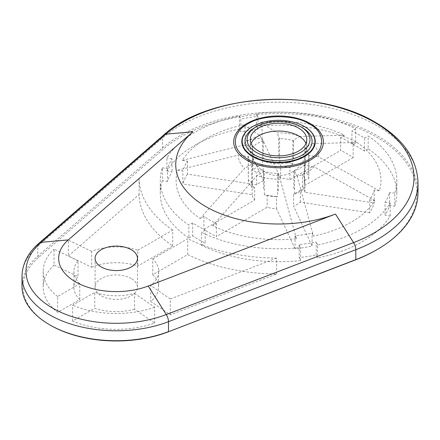 <?xml version="1.0" encoding="UTF-8"?>
<svg xmlns="http://www.w3.org/2000/svg" width="440" height="440" viewBox="0 0 440 440"><rect width="100%" height="100%" fill="white"/><g stroke="black" fill="none" stroke-linecap="round" stroke-linejoin="round"><path stroke-width="0.33" stroke-dasharray="2.2 1.65" d="M239.487 129.025A118.278 68.288 0 0 0 194.909 145.195A118.278 68.288 0 0 0 166.898 170.929L166.898 157.96A118.278 68.288 180 0 1 194.909 132.22A118.278 68.288 180 0 1 239.487 116.05L239.487 129.025L240.862 131.984L240.862 119.014A112.981 65.23 180 0 1 257.917 116.375L257.917 129.349A112.981 65.23 0 0 0 240.862 131.984M50.358 325.215A93.209 53.812 180 0 1 38.671 257.351L163.323 149.21A138.402 79.904 180 0 1 180.675 136.978A138.402 79.904 180 0 1 376.404 136.978A138.402 79.904 180 0 1 376.409 249.975M22 286.303A94.27 54.423 180 0 1 37.791 256.152L162.443 148.005A139.458 80.514 180 0 1 179.927 135.68A139.458 80.514 180 0 1 331.909 118.228A139.458 80.514 180 0 1 418 192.615M131.246 278.52A21.186 12.232 0 0 0 108.163 275.869A21.186 12.232 0 0 0 95.084 287.166A21.186 12.232 0 0 0 101.288 295.812A21.186 12.232 0 0 0 124.372 298.463A21.186 12.232 0 0 0 137.451 287.166A21.186 12.232 0 0 0 131.246 278.52M374.831 200.679L314.045 166.771A40.106 23.155 180 0 1 306.9 172.376A40.106 23.155 180 0 1 297.193 176.501L313.478 236.099A102.432 59.142 0 0 0 350.972 222.321A102.432 59.142 0 0 0 374.831 200.679L369.65 199.876A97.092 56.056 0 0 0 374.22 190.031L379.401 190.834A102.432 59.142 0 0 0 356.945 142.445L353.15 144.634A97.092 56.056 0 0 0 340.67 137.429L344.459 135.239A102.432 59.142 0 0 0 260.656 122.276L262.042 125.268A97.092 56.056 0 0 0 244.992 127.903L243.601 124.911A102.432 59.142 0 0 0 182.254 160.336L187.429 161.134A97.092 56.056 0 0 0 182.864 170.979L177.683 170.181A102.432 59.142 0 0 0 200.139 218.565L203.929 216.376A97.092 56.056 0 0 0 216.414 223.581L212.619 225.77A102.432 59.142 0 0 0 296.428 238.739L295.042 235.747A97.092 56.056 0 0 0 312.092 233.107L313.478 236.099M187.429 161.134L187.429 174.108L256.713 184.828A26.477 15.29 180 0 1 259.815 182.666A26.477 15.29 180 0 1 263.555 180.873L263.555 168.828A26.477 15.29 180 0 0 259.815 170.621A26.477 15.29 180 0 0 256.713 172.782L252.94 170.077L252.692 146.729L243.04 145.233A40.106 23.155 180 0 1 259.892 135.504L243.601 124.911M262.543 158.521L262.477 141.081L263.346 140.943L263.346 158.24A30.184 17.43 0 0 0 262.543 158.521L262.543 164.532A30.184 17.43 0 0 0 257.197 166.991A30.184 17.43 0 0 0 252.94 170.077M263.346 140.943A30.184 17.43 0 0 0 257.197 143.677A30.184 17.43 0 0 0 252.456 147.23L252.692 146.729M300.542 260.574L300.542 247.599A118.278 68.288 180 0 1 201.382 232.26L201.382 245.234A118.278 68.288 0 0 0 300.542 260.574L299.167 257.609A112.981 65.23 0 0 0 316.217 254.975L317.592 257.934A118.278 68.288 0 0 0 390.181 216.024L385.055 215.232A112.981 65.23 0 0 0 389.62 205.387L389.62 192.412A112.981 65.23 180 0 1 385.055 202.257L385.055 215.232M394.752 206.179A118.278 68.288 0 0 0 396.814 193.479A118.278 68.288 0 0 0 368.181 148.929L368.181 135.96A118.278 68.288 180 0 1 396.814 180.505A118.278 68.288 180 0 1 394.752 193.21L394.752 206.179L389.62 205.387M368.181 148.929L364.425 151.102A112.981 65.23 0 0 0 351.945 143.891L351.945 130.922A112.981 65.23 180 0 1 364.425 138.127L364.425 151.102M355.702 141.724A118.278 68.288 0 0 0 256.542 126.385L256.542 113.41A118.278 68.288 180 0 1 355.702 128.75L355.702 141.724L351.945 143.891M256.542 126.385L257.917 129.349M166.898 170.929L172.029 171.727A112.981 65.23 0 0 0 167.459 181.572L167.459 168.597A112.981 65.23 180 0 1 172.029 158.752L172.029 171.727M162.327 180.774A118.278 68.288 0 0 0 160.264 193.479A118.278 68.288 0 0 0 188.898 238.024L188.898 225.055A118.278 68.288 180 0 1 160.264 180.505A118.278 68.288 180 0 1 162.327 167.805L162.327 180.774L167.459 181.572M188.898 238.024L192.654 235.857A112.981 65.23 0 0 0 205.139 243.062L205.139 230.093A112.981 65.23 180 0 1 192.654 222.882L192.654 235.857M201.382 245.234L205.139 243.062M134.525 309.238A42.367 24.459 180 0 1 94.749 308.236L72.622 321.013A73.084 42.196 0 0 0 154.632 323.081L134.525 309.238L134.525 293.387A42.367 24.459 180 0 1 94.749 292.38L94.749 308.236M91.652 267.256A42.367 24.459 180 0 1 137.786 266.096L172.722 245.922A139.458 80.514 180 0 1 139.095 194.601L68.354 255.97L91.652 267.256L91.652 251.405A42.367 24.459 180 0 1 137.786 250.239L137.786 266.096M152.763 274.742A42.367 24.459 180 0 1 158.637 287.166A42.367 24.459 180 0 1 150.75 301.378L170.297 314.826L276.595 273.988A139.458 80.514 180 0 1 187.704 254.573L152.763 274.742L152.763 258.891A42.367 24.459 180 0 1 158.637 271.31A42.367 24.459 180 0 1 150.75 285.522L150.75 301.378M54.065 265.012A73.084 42.196 0 0 0 43.186 287.166A73.084 42.196 0 0 0 57.646 312.361L79.772 299.591A42.367 24.459 180 0 1 73.898 287.166A42.367 24.459 180 0 1 78.034 276.628L54.065 265.012L54.065 249.161L78.034 260.772L78.034 276.628M390.181 216.024L390.181 203.055A118.278 68.288 180 0 1 317.592 244.965L317.592 257.934M316.217 254.975L316.217 242A112.981 65.23 180 0 1 299.167 244.64L299.167 257.609M72.622 321.013L72.622 305.157L94.749 292.38M134.525 293.387L154.632 307.225L154.632 323.081M154.632 307.225A73.084 42.196 180 0 1 72.622 305.157M172.722 245.922L172.722 230.071L137.786 250.239M91.652 251.405L68.354 240.119L68.354 255.97M68.354 240.119L139.095 178.745L139.095 194.601M172.722 230.071A139.458 80.514 180 0 1 139.095 178.745M152.763 258.891L187.704 238.716L187.704 254.573M276.595 273.988L276.595 258.132A139.458 80.514 180 0 1 187.704 238.716M276.595 258.132L170.297 298.975L170.297 314.826M170.297 298.975L150.75 285.522M79.772 299.591L79.772 283.734L57.646 296.511L57.646 312.361M57.646 296.511A73.084 42.196 180 0 1 43.186 271.31A73.084 42.196 180 0 1 54.065 249.161M79.772 283.734A42.367 24.459 180 0 1 73.898 271.31A42.367 24.459 180 0 1 78.034 260.772M205.139 230.093L201.382 232.26M172.029 158.752L166.898 157.96M239.487 116.05L240.862 119.014M257.917 116.375L256.542 113.41M355.702 128.75L351.945 130.922M364.425 138.127L368.181 135.96M394.752 193.21L389.62 192.412M385.055 202.257L390.181 203.055M317.592 244.965L316.217 242M299.167 244.64L300.542 247.599M192.654 222.882L188.898 225.055M162.327 167.805L167.459 168.597M295.042 235.747L295.042 248.716A97.092 56.056 0 0 0 312.092 246.081L312.092 233.107M296.428 238.739L280.143 179.141A40.106 23.155 180 0 1 257.12 175.577L212.619 225.77M203.929 216.376L203.929 229.35A97.092 56.056 0 0 0 216.414 236.555L216.414 223.581M200.139 218.565L244.635 168.371A40.106 23.155 180 0 1 238.469 155.078L177.683 170.181M187.429 174.108A97.092 56.056 0 0 0 182.864 183.953L182.864 170.979M182.254 160.336L243.04 145.233M262.042 125.268L262.042 138.237A97.092 56.056 0 0 0 244.992 140.877L244.992 127.903M260.656 122.276L276.942 132.869A40.106 23.155 180 0 1 299.965 136.428L344.459 135.239M353.15 144.634L353.15 157.608A97.092 56.056 0 0 0 340.67 150.403L340.67 137.429M356.945 142.445L312.444 143.632A40.106 23.155 180 0 1 318.615 156.926L379.401 190.834M369.65 199.876L369.65 212.85A97.092 56.056 0 0 0 374.22 203.005L374.22 190.031M369.65 212.85L300.372 202.131A26.477 15.29 180 0 1 293.53 206.08L312.092 246.081M295.042 248.716L276.474 208.72A26.477 15.29 180 0 1 267.13 207.273L216.414 236.555M203.929 229.35L254.645 200.068A26.477 15.29 180 0 1 252.142 194.673L182.864 183.953M263.555 180.873L244.992 140.877M262.042 138.237L280.605 178.239A26.477 15.29 180 0 1 289.955 179.685L340.67 150.403M353.15 157.608L302.434 186.89A26.477 15.29 180 0 1 304.942 192.286L374.22 203.005M276.474 208.72L276.474 196.674L277.486 196.73L277.552 173.564L280.143 179.141M266.486 195.288L277.486 196.73A30.184 17.43 0 0 1 266.486 195.288A30.184 17.43 0 0 1 264.369 194.7L267.13 195.228L267.13 207.273M297.193 176.501L294.608 170.929L294.536 194.09L293.53 194.035L293.53 206.08M264.369 194.7L264.187 171.496L257.12 175.577M264.187 171.496L263.549 171.127A30.184 17.43 0 0 0 278.421 173.431L277.552 173.564M254.645 200.068L254.645 188.023L251.889 187.495L251.702 164.291L244.635 168.371M252.142 194.673L252.142 182.622L248.375 179.922L248.122 156.574L238.469 155.078M248.122 156.574L248.353 156.068A30.184 17.43 0 0 0 252.34 164.659L251.702 164.291M256.713 184.828L256.713 172.782M262.543 164.532L263.555 168.828M262.477 141.081L259.892 135.504M280.605 178.239L280.605 166.194L279.593 161.893L279.527 138.441L276.942 132.869M289.955 179.685L289.955 167.64L292.71 163.922L292.897 140.508L299.965 136.428M292.897 140.508L293.535 140.877A30.184 17.43 0 0 0 278.658 138.572L279.527 138.441M302.434 186.89L302.434 174.845L305.195 171.132L305.377 147.714L312.444 143.632M304.942 192.286L304.942 180.24L308.709 178.706L308.963 155.43L318.615 156.926M308.963 155.43L308.726 155.936A30.184 17.43 0 0 0 304.744 147.345L305.377 147.714M300.372 202.131L300.372 190.086L304.139 188.546L304.392 165.275L314.045 166.771M294.608 170.929L293.739 171.061A30.184 17.43 0 0 0 304.623 164.774L304.392 165.275M300.372 190.086A26.477 15.29 180 0 1 293.53 194.035M302.434 174.845A26.477 15.29 180 0 1 304.942 180.24M280.605 166.194A26.477 15.29 180 0 1 289.955 167.64M254.645 188.023A26.477 15.29 180 0 1 252.142 182.622M276.474 196.674A26.477 15.29 180 0 1 267.13 195.228M278.421 173.431L278.421 190.729L277.552 190.861M278.421 190.729A30.184 17.43 180 0 1 277.486 190.718M263.549 171.127L263.549 188.424A30.184 17.43 0 0 0 264.369 188.689M304.139 182.534A30.184 17.43 0 0 0 304.623 182.072L304.623 164.774M293.739 171.061L293.739 188.359A30.184 17.43 0 0 0 294.536 188.078M294.536 194.09A30.184 17.43 0 0 0 304.139 188.546M293.739 188.359L294.608 188.221M264.187 188.793L263.549 188.424M252.34 164.659L252.34 181.957L251.702 181.588M252.34 181.957A30.184 17.43 180 0 1 251.889 181.478M248.353 156.068L248.353 173.365A30.184 17.43 0 0 0 248.375 173.91M248.375 179.922A30.184 17.43 0 0 0 251.889 187.495M248.122 173.871L248.353 173.365M252.456 147.23L252.692 164.027M252.456 164.527A30.184 17.43 180 0 1 252.94 164.065M262.477 158.373L263.346 158.24M278.658 138.572L278.658 155.87L279.527 155.738M278.658 155.87A30.184 17.43 180 0 1 279.593 155.881M293.535 140.877L293.535 158.174A30.184 17.43 0 0 0 292.71 157.911M292.71 163.922A30.184 17.43 0 0 0 279.593 161.893M292.897 157.806L293.535 158.174M304.744 147.345L304.744 164.643L305.377 165.011M304.744 164.643A30.184 17.43 180 0 1 305.195 165.115M308.726 155.936L308.726 173.234A30.184 17.43 0 0 0 308.709 172.689M308.709 178.706A30.184 17.43 0 0 0 305.195 171.132M308.963 172.728L308.726 173.234M304.623 182.072L304.392 182.573M252.577 126.599A36.718 21.197 180 0 1 304.381 126.528M254.826 127.606A33.539 19.366 180 0 1 302.258 127.606M38.671 257.351L37.791 256.152L37.791 246.224L162.443 138.083A139.458 80.514 180 0 1 179.927 125.752A139.458 80.514 180 0 1 377.152 125.752A139.458 80.514 180 0 1 418 182.688M251.114 143.462A28.243 16.308 0 0 0 250.294 147.356A28.243 16.308 0 0 0 258.572 158.884A28.243 16.308 0 0 0 298.513 158.884A28.243 16.308 0 0 0 306.784 147.356A28.243 16.308 0 0 0 305.971 143.462M163.691 135.003A7.062 4.802 -130.9 0 0 162.443 138.083L162.443 148.005L163.323 149.21M22 276.375A94.27 54.423 180 0 1 37.791 246.224A7.062 4.802 49.1 0 1 39.039 243.15M95.084 258.341L95.084 287.166M250.294 139.574L250.294 147.356C249.849 163.009 264.49 176.88 280.143 175.555C294.657 175.076 307.137 161.843 306.784 147.356L306.784 139.574M160.264 193.479L160.264 180.505M396.814 193.479L396.814 180.505M158.637 271.31L158.637 287.166M43.186 271.31L43.186 287.166M73.898 271.31L73.898 287.166M137.451 258.341L137.451 287.166"/><path stroke-width="0.66" d="M376.409 249.975A138.402 79.904 180 0 1 376.404 249.981A138.402 79.904 180 0 1 355.218 260.002L167.904 331.964A93.209 53.812 180 0 1 50.358 325.215L49.61 324.786A94.27 54.423 180 0 1 22 286.303L22 276.375A94.27 54.423 180 0 0 49.61 314.859A94.27 54.423 180 0 0 168.493 321.684A7.062 3.196 -111 0 0 166.276 314.567A90.272 52.118 180 0 1 52.437 308.033A90.272 52.118 180 0 1 41.118 242.308A7.062 4.802 49.1 0 0 39.039 243.15L163.691 135.003A7.062 4.802 -130.9 0 1 165.77 134.167A135.46 78.21 180 0 1 182.754 122.194A135.46 78.21 180 0 1 374.325 122.194A135.46 78.21 180 0 1 374.325 232.793A135.46 78.21 180 0 1 353.59 242.6A7.062 3.196 -111 0 1 355.806 249.716L168.493 321.684L168.493 331.611A94.27 54.423 180 0 1 49.61 324.786M355.218 260.002L355.806 259.644L355.806 249.716A139.458 80.514 180 0 0 377.152 239.619A139.458 80.514 180 0 0 418 182.688L418 192.615A139.458 80.514 180 0 1 377.157 249.546L376.404 249.981L377.152 249.546A139.458 80.514 180 0 1 355.806 259.644L167.904 331.964M101.288 266.987A21.186 12.232 180 0 1 95.084 258.341A21.186 12.232 180 0 1 108.163 247.038A21.186 12.232 180 0 1 131.246 249.689A21.186 12.232 180 0 1 137.451 258.341A21.186 12.232 180 0 1 124.372 269.638A21.186 12.232 180 0 1 101.288 266.987M335.489 214.06A102.795 59.351 180 0 1 205.854 206.619A102.795 59.351 180 0 1 192.962 131.769L68.31 239.916A57.602 33.259 0 0 0 75.537 281.853A57.602 33.259 0 0 0 148.181 286.027L335.489 214.06L353.59 242.6L166.276 314.567L148.181 286.027M252.577 126.599L252.824 126.456A36.366 20.994 180 0 1 304.255 126.456A36.366 20.994 180 0 1 304.255 156.145A36.366 20.994 180 0 1 252.83 156.145A36.366 20.994 180 0 1 252.824 126.456A36.366 20.994 180 0 1 252.83 126.456L252.577 126.599A36.718 21.197 180 0 0 252.577 156.58A36.718 21.197 180 0 0 304.502 156.58A36.718 21.197 180 0 0 304.507 126.599A36.718 21.197 180 0 0 304.381 126.528M300.762 152.399A31.422 18.139 180 0 1 256.322 152.399A31.422 18.139 180 0 1 256.322 126.742L254.826 127.606A33.539 19.366 180 0 0 254.826 154.996A33.539 19.366 180 0 0 302.258 154.996A33.539 19.366 180 0 0 302.258 127.606L300.762 126.742A31.422 18.139 180 0 1 300.762 152.399M258.572 128.04A28.243 16.308 180 0 1 289.35 124.504A28.243 16.308 180 0 1 306.784 139.574A28.243 16.308 180 0 1 298.513 151.102A28.243 16.308 180 0 1 267.735 154.638A28.243 16.308 180 0 1 250.294 139.574A28.243 16.308 180 0 1 258.572 128.04M254.826 127.606L256.322 126.742A31.422 18.139 180 0 1 300.762 126.742M246.824 123.563A44.858 25.9 180 0 1 310.261 123.563A44.858 25.9 180 0 1 310.261 160.188A44.858 25.9 180 0 1 246.824 160.188A44.858 25.9 180 0 1 246.824 123.563M247.902 123.899C261.69 114.356 295.389 114.356 309.177 123.899C325.705 131.863 325.705 151.316 309.177 159.274C301.45 165.16 270.996 172.128 247.902 159.274C225.649 145.943 237.71 128.364 247.902 123.899M192.962 131.769L165.77 134.167L41.118 242.308L68.31 239.916M305.971 143.462A28.243 16.308 0 0 0 298.513 135.822A28.243 16.308 0 0 0 258.572 135.822A28.243 16.308 0 0 0 251.114 143.462M418 182.688C417.043 158.488 402.936 138.435 375.689 122.524C317.768 87.137 209.006 93.198 163.691 135.003M39.039 243.15C27.984 252.725 22.303 263.802 22 276.375"/></g></svg>
